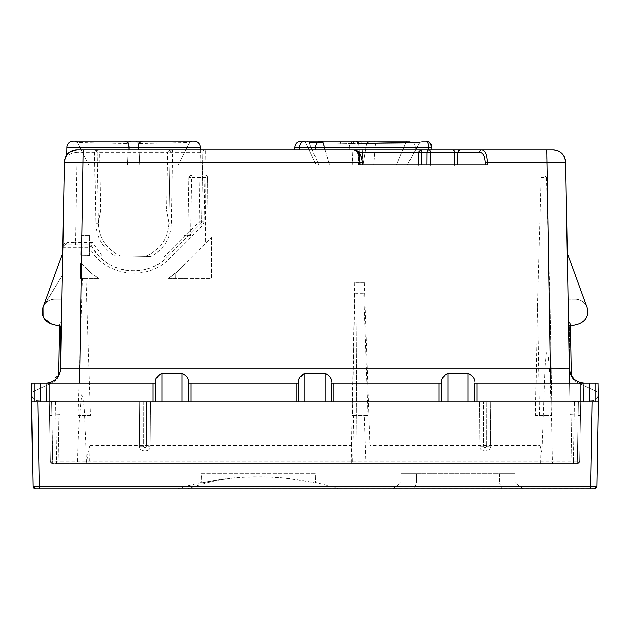 <?xml version="1.0" encoding="UTF-8"?>
<svg xmlns="http://www.w3.org/2000/svg" width="630" height="630" viewBox="0 0 630 630"><rect width="100%" height="100%" fill="white"/><g stroke="black" fill="none" stroke-linecap="round" stroke-linejoin="round"><path stroke-width="0.47" stroke-dasharray="3.15 2.36" d="M59.59 325.608A5.67 5.67 0 0 1 61.559 321.418L61.48 325.608L61.559 321.418A5.67 5.67 0 0 0 59.59 325.608L59.582 326.104L59.59 325.608L61.48 325.608L59.59 325.608M60.74 368.188L61.48 325.608L60.74 368.188A15.12 15.12 0 0 1 45.62 383.04C54.676 382.19 59.716 377.236 60.74 368.188C60.22 372.165 59.543 374.598 58.724 375.472C59.543 374.598 60.22 372.165 60.74 368.188L62.748 253.126L61.945 299.179L54.81 299.179A12.6 12.6 0 0 0 44.076 305.18L62.362 275.436L61.945 299.179L54.81 299.179A12.6 12.6 0 0 0 44.076 305.18L62.362 275.436L61.945 299.179L54.81 299.179A12.6 12.6 0 0 0 42.966 307.464L62.748 253.126L61.945 299.179L54.81 299.179A12.6 12.6 0 0 0 42.966 307.464L62.748 253.126L60.74 368.188C60.22 372.165 59.543 374.598 58.724 375.472C59.543 374.598 60.22 372.165 60.74 368.188C59.716 377.236 54.676 382.19 45.62 383.04L46.951 382.985L45.62 383.04C54.676 382.19 59.716 377.236 60.74 368.188C59.716 377.236 54.676 382.19 45.62 383.04L31.831 383.04L34.02 383.04L31.831 383.04L34.02 383.04L34.02 401.94L46.62 401.94L31.5 401.94L31.831 383.04L31.5 401.94L31.831 383.04L31.5 401.94L31.831 383.04L31.5 401.94L31.831 383.04L79.64 383.04L45.62 383.04M65.969 156.319L64.331 162.32L62.85 247.385C62.772 244.794 64.181 243.156 67.063 242.448L65.118 244.92L89.46 244.905L65.37 244.905A2.52 2.52 0 0 0 62.85 247.385L63.402 245.85L65.118 244.92M71.3 151.271L66.686 155.201M200.309 149.94L200.309 152.413L202.828 152.413A2.52 2.52 0 0 1 205.348 149.94L76.931 149.94L200.34 149.94L76.931 149.94L73.072 150.546L73.127 141.12L193.993 141.12L193.993 147.31L200.293 147.31A6.3 6.3 0 0 0 193.993 141.12M94.925 149.971L94.524 149.94A2.52 2.52 0 0 1 97.044 152.413A2.52 2.52 0 0 0 94.524 149.94C96.681 149.664 98.367 150.491 99.564 152.413L97.044 152.413L98.288 223.634C99.249 238.872 106.69 249.606 120.629 255.843L114.707 255.741C102.769 248.362 96.453 237.66 95.768 223.634L94.524 149.94L97.044 152.413L76.884 152.413L76.931 149.94L69.954 152.05M66.3 155.775L69.324 152.491L66.686 155.193M77.104 149.94L75.529 242.432L67.063 242.448M76.884 152.413C68.694 153.476 64.512 156.775 64.331 162.32M78.955 368.196L79.64 368.188L79.64 383.04L155.043 383.04L79.64 383.04M359.864 164.832L487.337 164.839L487.36 162.32L546.769 162.32L550.36 368.188L79.64 368.188L81.742 247.385L62.85 247.385A2.52 2.52 0 0 1 65.37 244.905M595.279 488.762L39.273 488.88L37.8 401.94L31.5 401.94L31.61 408.24L31.5 401.94L31.61 408.24L31.5 401.94L49.321 401.94L31.5 401.94L49.321 401.94L31.5 401.94L49.321 401.94L31.5 401.94L49.321 401.94L50.361 461.207A2.52 2.52 0 0 0 52.739 463.68A2.52 2.52 0 0 1 50.361 461.207L56.653 461.207L50.361 461.207L49.321 401.94L49.431 408.24L31.61 408.24L49.431 408.24L49.321 401.94L49.431 408.24L31.61 408.24L49.431 408.24L49.321 401.94L143.246 401.94L49.321 401.94L51.66 401.94L52.739 463.68L51.66 401.94L49.321 401.94L50.361 461.207A2.52 2.52 0 0 0 52.873 463.68L51.66 401.94L49.321 401.94L51.66 401.94L49.321 401.94L50.361 461.207L52.873 463.68L57.724 463.68L52.739 463.68L51.66 401.94L57.96 401.94L59.039 463.68L57.724 463.68L570.961 463.68L59.039 463.68L57.96 401.94L139.262 401.94L51.66 401.94L51.888 414.989L59.929 414.572L51.888 414.989L51.66 401.94L51.888 414.989L59.929 414.572L51.888 414.989L51.66 401.94L31.5 401.94L49.14 401.94L46.62 401.94L46.951 382.985L46.62 401.94L46.951 383.04L49.14 383.04L49.14 401.94L483.446 401.94L483.541 446.15C484.58 448.009 485.628 448.009 486.659 446.15C485.62 448.009 484.572 448.009 483.541 446.15L479.824 446.15L483.541 446.15L483.446 401.94L479.462 401.94L479.824 446.15C478.769 452.395 491.431 452.387 490.376 446.15C491.431 452.387 478.769 452.395 479.824 446.15L479.462 401.94L150.538 401.94L150.176 446.15C151.231 452.387 138.569 452.395 139.624 446.15C138.569 452.387 151.231 452.395 150.176 446.15L146.459 446.15C145.42 448.009 144.372 448.009 143.341 446.15C144.38 448.009 145.428 448.009 146.459 446.15L150.176 446.15L150.538 401.94L483.446 401.94L186.386 401.94L188.37 401.94L188.732 381.166C188.535 378.252 186.315 375.653 182.07 373.385L161.91 373.385L155.618 379.63M60.291 371.566L51.479 383.04C57.204 380.205 60.204 375.598 60.48 369.211C60.204 375.598 57.204 380.205 51.479 383.04L31.665 392.277L51.479 383.04L31.665 392.277L31.634 394.341C31.91 398.065 33.902 400.2 37.603 400.743C33.902 400.2 31.91 398.065 31.634 394.341L31.665 392.277L40.32 388.245L31.665 392.277L31.634 394.341C31.91 398.065 33.902 400.2 37.603 400.743C33.902 400.2 31.91 398.065 31.634 394.341L31.665 392.277L40.32 388.245L31.665 392.277L31.634 394.341C31.91 398.073 33.902 400.207 37.603 400.743L60.149 401.924L37.603 400.743L40.32 400.885L40.32 388.245L40.32 400.885L40.32 388.245L46.911 385.166L40.32 388.245L46.911 385.166L40.32 388.245L40.32 400.885L46.636 401.216L40.32 400.885L46.636 401.216L46.911 385.166L46.636 401.216L46.911 385.166L46.636 401.216L37.603 400.743C33.902 400.207 31.91 398.073 31.634 394.341L31.665 392.277L31.634 394.341C31.91 398.073 33.902 400.207 37.603 400.743L60.149 401.924L37.603 400.743C33.902 400.207 31.91 398.073 31.634 394.341L31.665 392.277L51.479 383.04C57.204 380.205 60.204 375.598 60.48 369.211L60.48 326.34L51.55 323.946C42.848 320.166 40.359 313.913 44.076 305.18L62.362 275.436L43.013 307.345M44.061 318.347L43.084 316.386M62.748 253.126L42.966 307.464C41.037 315.457 43.895 320.954 51.55 323.946L60.48 326.34L60.48 369.211L60.48 326.34L59.582 326.104M40.32 401.94L40.32 383.04L40.32 401.94L46.62 401.94L40.32 401.94L40.32 383.04L34.02 383.04L34.02 401.94L31.5 401.94M46.951 383.04L46.62 401.94L46.951 383.04L34.02 383.04L34.02 401.94M362.384 164.832L478.264 165.06L426.912 165.06L430.353 165.06L430.432 152.413L454.427 152.413L453.175 149.94L553.069 149.94M421.58 150.342L421.391 149.94L429.172 149.94A2.52 2.181 -90 0 0 426.99 152.413L430.432 152.413A2.52 1.26 90 0 0 429.172 149.94L349.13 149.94L431.125 149.94L431.062 147.31L431.912 147.27L415.178 147.31L415.217 149.94L415.178 147.31L341.176 147.31L341.153 149.94L294.745 149.94L341.153 149.94L341.176 147.31L349.17 147.31L349.13 149.94L341.153 149.94L349.13 149.94L349.17 147.31A6.3 6.143 -90 0 1 355.304 141.12L320.93 141.12A6.3 5.457 90 0 0 315.48 147.31L324.08 147.31L324.064 149.94L315.465 149.94L428.825 149.94L353.784 149.94L359.328 152.413L358.368 152.846L354.139 149.948L358.368 152.846L358.171 153.436L359.431 153.421L358.171 153.436L358.108 152.806L359.328 152.413L418.296 152.295M420.265 150.113L354.974 150.082C357.627 151.665 358.675 152.57 358.108 152.806C358.58 152.586 357.659 151.712 355.336 150.176L354.139 149.956M81.742 244.905L81.742 247.385L89.46 247.385L91.665 246.204A2.52 2.52 0 0 0 89.46 244.905A2.52 2.52 0 0 1 91.665 246.204L98.343 255.457A47.88 47.88 0 0 0 167.415 256.875C146.538 279.35 105.525 273.57 91.665 246.204L89.46 244.905A2.52 2.52 0 0 1 91.665 246.204L92.539 242.432L89.46 244.905L89.46 247.385C104.044 276.192 147.223 282.272 169.194 258.615L202.663 225.154L200.883 223.414A2.52 2.52 0 0 0 201.616 221.673L202.828 152.413A2.52 2.52 0 0 1 205.348 149.94L204.136 221.673L201.616 221.673L202.828 152.413A2.52 2.52 0 0 1 205.348 149.94L353.966 149.94M299.557 149.94L315.465 149.94L299.557 149.94L299.596 147.31L294.785 147.31L341.176 147.31A6.3 1.851 -90 0 0 339.334 141.12L355.304 141.12A6.3 6.143 90 0 0 349.17 147.31L415.178 147.31A6.3 5.457 -90 0 0 409.728 141.12L425.612 141.12A6.3 5.457 -90 0 1 431.062 147.31L415.178 147.31A6.3 5.457 90 0 0 409.728 141.12M66.827 147.31L193.993 147.31L194.04 149.94M114.707 255.741L151.255 256.378C163.894 249.11 170.596 238.195 171.352 223.634L172.596 152.413L170.076 152.413L172.596 149.94A2.52 2.52 0 0 0 170.076 152.413L168.832 223.634L170.076 152.413L167.556 152.413C168.753 150.491 170.439 149.664 172.596 149.94L172.596 152.413L200.309 152.413L199.096 221.673L200.883 223.414A2.52 2.52 0 0 0 201.616 221.673L200.883 223.414L167.415 256.875L200.883 223.414M49.14 383.04L155.043 383.04M40.32 383.04L34.02 383.04M441.063 383.04L331.711 383.009L331.38 401.94L331.742 381.166C331.545 378.252 329.325 375.653 325.08 373.385L304.92 373.385L298.628 379.63M298.053 383.04L188.937 383.04L298.053 383.04L190.89 383.04L190.89 401.94L476.91 401.94L474.39 401.94L474.752 381.166C474.555 378.252 472.335 375.653 468.09 373.385L447.93 373.385L441.638 379.63M559.723 368.282L550.36 368.188L550.36 383.04L589.68 383.04L583.049 383.04L583.38 401.94L583.049 383.04L474.721 383.009L474.39 401.94L598.5 401.94L598.169 383.04L595.98 383.04L598.169 383.04L598.5 401.94L598.169 383.04L598.5 401.94L580.679 401.94L579.639 461.207L573.347 461.207L579.639 461.207L577.127 463.68L572.276 463.68L577.261 463.68L570.961 463.68L577.127 463.68L579.639 461.207L577.127 463.68M478.264 165.06L485.155 164.832M362.392 164.887L361.974 162.32C361.699 158.114 360.541 155.145 358.502 153.421L358.446 165.036M565.669 162.32L546.769 162.32L546.769 149.94M360.218 165.06L418.21 165.06L358.777 165.005L358.502 153.421C360.541 155.145 361.699 158.114 361.974 162.32L362.053 164.903L359.352 165.06L478.579 165.06L485.155 164.863L485.179 162.32L487.36 162.32C486.951 154.476 485.076 150.349 481.745 149.94A2.52 2.181 90 0 0 479.556 152.413L457.876 152.413A2.52 2.181 90 0 1 460.058 149.94M430.353 164.832L454.348 165.06L454.427 152.413L456.262 152.397M456.994 152.397L457.876 152.413L457.79 164.832M426.912 164.832L418.21 165.06L426.912 165.06L426.99 152.413L421.73 152.161M421.675 151.082L421.58 150.357M418.32 152.098L420.155 150.153M359.872 164.839L359.793 162.32C359.132 154.484 357.123 150.357 353.776 149.94C358.494 150.153 361.336 154.263 362.313 162.288L202.655 162.32M320.93 141.12A6.3 3.15 90 0 1 324.08 147.31L431.912 147.27L431.967 149.901M97.044 152.413L98.288 223.634C99.249 238.872 106.69 249.606 120.629 255.843L151.255 256.378M569.52 383.04L569.851 401.924L592.397 400.743C596.098 400.2 598.091 398.065 598.366 394.341L598.335 392.277L589.68 388.245L598.335 392.277L598.366 394.341C598.091 398.065 596.098 400.2 592.397 400.743L589.68 400.885L589.68 388.245L583.089 385.166L589.68 388.245L589.68 400.885L583.364 401.216L583.089 385.166L583.364 401.216L592.397 400.743C596.098 400.207 598.091 398.073 598.366 394.341L598.335 392.277L598.366 394.341C598.091 398.073 596.098 400.207 592.397 400.743L569.851 401.924L567.252 253.126L569.26 368.188L568.441 321.418L568.52 325.608L568.441 321.418L568.52 325.608L570.41 325.608L569.52 326.34L578.45 323.946C586.105 320.954 588.963 315.457 587.034 307.464L567.252 253.126L568.055 299.179L575.19 299.179A12.6 12.6 0 0 1 587.034 307.464A12.6 12.6 0 0 0 575.19 299.179L568.055 299.179L567.252 253.126L569.26 368.188C570.276 377.228 575.316 382.182 584.38 383.04L550.36 383.04M564.393 368.29L569.26 368.188L570.071 414.572L569.26 368.188C570.284 377.236 575.324 382.19 584.38 383.04L598.169 383.04L598.5 401.94L490.738 401.94L490.376 446.15L486.659 446.15L490.376 446.15L490.738 401.94L580.679 401.94L579.639 461.207A2.52 2.52 0 0 1 577.261 463.68L578.34 401.94L598.5 401.94L580.679 401.94L579.639 461.207L580.443 415.532L578.104 415.532L580.443 415.532L578.104 415.532L580.443 415.532L580.679 401.94L578.34 401.94L580.679 401.94L580.443 415.532L580.679 401.94L574.379 401.94L580.679 401.94L578.34 401.94L578.104 415.532L580.443 415.532L578.104 415.532L577.261 463.68L578.34 401.94L577.261 463.68A2.52 2.52 0 0 0 579.639 461.207M155.248 381.166L155.61 401.94L186.386 401.94L155.61 401.94L155.248 381.016M190.89 383.04L188.701 383.009L188.37 401.94L190.89 401.94M46.62 401.94L49.14 401.94M143.246 401.94L143.341 446.15L139.624 446.15L143.341 446.15L143.246 401.94M139.262 401.94L139.624 446.15L139.262 401.94M146.554 401.94L146.459 446.15L146.554 401.94L157.595 401.94L146.554 401.94M486.754 401.94L574.379 401.94L573.347 463.68L573.347 461.207L56.653 461.207L573.347 461.207L574.379 401.94L486.754 401.94L486.659 446.15L486.754 401.94L490.738 401.94L486.754 401.94M49.557 415.532L51.896 415.532L49.557 415.532M331.742 381.166L331.38 401.94M188.732 381.166L188.37 401.94M583.049 383.04L583.38 401.94L589.68 401.94L583.38 401.94L589.68 401.94L583.38 401.94L589.68 401.94L589.68 383.04L584.38 383.04L598.169 383.04L595.98 383.04L598.169 383.04L598.39 408.24L598.5 401.94L589.68 401.94L592.2 401.94L590.727 486.407L597.027 486.407M474.752 381.166L474.39 401.94M478.579 165.06L454.348 164.832M201.616 221.673L199.096 221.673L165.635 255.142L167.178 256.654M168.832 222.406L166.54 210.499L168.832 222.406M168.832 223.634C167.785 239.392 159.949 250.275 145.341 256.276C159.949 250.275 167.785 239.392 168.832 223.634L171.352 223.634M98.272 223.02L98.288 222.406L98.272 223.02M100.579 210.499L98.288 222.406L100.579 210.499L99.564 152.413L167.556 152.413L166.54 210.499M321.938 141.12L370.101 141.12L307.093 141.12L370.101 141.12L321.938 141.12L322.765 142.514L309.046 142.514L322.765 142.514L322.891 143.026L321.938 141.12M407.996 141.12A2.52 2.181 -90 0 0 406.043 142.514L407.996 141.12L359.832 141.12L422.84 141.12L419.761 142.514L406.043 142.514C390.797 142.427 344.342 143.506 362.014 143.514L419.446 143.026L419.761 142.514L406.043 142.514C390.789 142.427 344.35 143.506 362.014 143.514L419.446 143.026L422.84 141.12L374.677 141.12L422.84 141.12M294.745 149.94L294.785 147.31L341.176 147.31A6.3 1.851 90 0 0 339.334 141.12M77.813 143.026L88.83 165.06L127.323 165.06L128.402 143.514A2.52 2.52 0 0 1 130.914 141.12L75.301 141.12L77.553 142.514L128.402 143.514L128.473 143.026L77.813 143.026L77.553 142.514L88.83 165.06L127.323 165.06L128.402 143.514A2.52 2.52 0 0 1 130.914 141.12L128.473 143.026M571.276 375.472C570.457 374.598 569.78 372.165 569.26 368.188C569.78 372.165 570.457 374.598 571.276 375.472C570.457 374.598 569.78 372.165 569.26 368.188C570.284 377.236 575.324 382.19 584.38 383.04L595.98 383.04L589.68 383.04L589.68 401.94L589.68 383.04L589.68 401.94L589.68 383.04L595.98 383.04L595.98 401.94L580.86 401.94L583.38 401.94L583.049 382.985L598.169 383.04L598.5 401.94M590.727 488.88L590.727 486.407L32.973 486.407M52.873 463.68A2.52 2.52 0 0 1 50.361 461.207A2.52 2.52 0 0 0 52.873 463.68A2.52 2.52 0 0 1 50.361 461.207M578.112 414.989L578.34 401.94L578.104 415.532L578.34 401.94L578.112 414.989L570.071 414.572L578.112 414.989M584.38 383.04L583.049 382.985L583.38 401.94M570.41 325.608L568.52 325.608L570.41 325.608A5.67 5.67 0 0 0 568.441 321.418M598.335 392.277L578.521 383.04C572.796 380.205 569.796 375.598 569.52 369.211L569.52 326.34L569.52 369.211C569.796 375.598 572.796 380.205 578.521 383.04L598.335 392.277M587.034 307.464L567.252 253.126L587.034 307.464M307.093 141.12L303.384 141.12L305.66 142.569L303.384 141.12L307.093 141.12L309.046 142.514L318.804 165.06L316.236 165.06L363.014 165.06L318.804 165.06L363.014 165.06L318.804 165.06L309.046 142.514L353.076 143.514L309.046 142.514A2.52 2.181 -90 0 0 307.093 141.12L355.257 141.12A2.52 2.181 -90 0 0 353.076 143.514L355.257 141.12M356.123 141.12L374.677 141.12L375.575 143.026L374.677 141.12M75.301 141.12L77.553 142.514M191.819 141.12A2.52 2.52 0 0 0 189.567 142.514A2.52 2.52 0 0 1 191.819 141.12L189.567 142.514L138.718 143.514L138.647 143.026L189.307 143.026L189.567 142.514L178.29 165.06L139.797 165.06L138.718 143.514L139.797 165.06L178.29 165.06L189.307 143.026M138.647 143.026L136.206 141.12L138.718 143.514M39.273 488.88L35.493 488.88M329.065 488.88L338.94 488.88A264.348 264.348 0 0 0 315.331 482.501M201.269 482.501A264.348 264.348 0 0 0 177.66 488.88L187.535 488.88A264.348 231.99 -90 0 1 230.155 478.233C224.54 478.627 214.995 480.186 201.505 482.919L201.505 482.919C249.157 474.248 243.912 478.06 253.197 476.776C262.844 476.941 261.505 476.028 286.445 478.233C292.06 478.627 301.605 480.186 315.094 482.919L315.094 482.919C267.443 474.248 272.688 478.06 263.403 476.776C253.756 476.941 255.095 476.028 230.155 478.233M414.162 488.88L523.278 488.88L392.742 488.88L523.278 488.88L392.742 488.88L414.162 488.88L416.343 482.919L515.135 482.919L400.885 482.919L515.135 482.919L400.885 482.919L416.343 482.919L414.162 488.88M589.68 383.04L595.98 383.04L595.98 401.94L589.68 401.94M370.101 141.12L366.762 143.026L322.891 143.026L329.671 165.06L322.891 143.026L366.762 143.026L366.636 143.514L370.101 141.12M358.635 143.435L360.368 165.06L358.635 143.435L362.014 143.514A2.52 2.181 90 0 0 359.832 141.12L362.014 143.514L362.943 165.06L362.014 143.514L358.635 143.435L358.194 142.207M523.278 488.88L515.135 482.919L523.278 488.88M501.858 488.88L499.677 482.919L501.858 488.88M392.742 488.88L400.885 482.919L392.742 488.88M580.569 408.24L598.39 408.24L580.569 408.24L580.679 401.94L580.569 408.24M366.636 143.514L363.014 165.06L366.636 143.514L353.076 143.514L352.146 165.06L353.076 143.514L366.636 143.514M419.446 143.026L407.153 165.06L362.943 165.06L407.153 165.06L419.446 143.026M360.368 165.06L373.81 165.06L375.575 143.514L373.81 165.06L407.153 165.06L360.368 165.06M315.173 473.595L201.427 473.595L201.19 482.99L201.427 473.595L315.173 473.595L315.339 482.919L315.173 473.595M416.406 473.595L514.907 473.595L515.135 482.919L514.907 473.595L499.614 473.595L499.677 482.919L499.614 473.595L401.113 473.595L400.885 482.919L401.113 473.595L416.406 473.595L416.343 482.919L416.406 473.595L514.907 473.595L416.406 473.595M540.249 463.68L539.926 445.339L369.999 445.339L370.086 463.68L552.447 463.68L86.932 463.68L89.751 463.68L90.074 445.339C88.2 451.009 87.153 457.12 86.932 463.68M369.999 445.339L364.313 282.421L357.076 282.35L355.918 463.68L370.086 463.68M90.074 445.339L351.382 445.339L351.193 463.68L355.918 463.68L357.005 293.627L363.77 293.69L368.022 415.532L352.296 415.532L354.753 293.69L357.005 293.627M351.193 463.68L89.751 463.68M539.926 445.339L541.855 452.749L544.997 366.88L546.115 354.879C546.053 352.705 547.58 349.343 548.005 353.249L549.864 374.622L551.526 415.532L552.447 463.68M541.855 463.68L541.855 452.749M351.382 445.339L354.666 282.421L357.076 282.35M364.313 282.421L354.666 282.421M551.526 415.532L550.974 415.532L550.974 463.68M354.753 293.69L363.77 293.69M352.296 415.532L353.54 415.532L352.572 463.68L365.959 463.68L352.572 463.68M368.022 415.532L364.282 415.532L365.959 463.68M353.54 415.532L364.282 415.532M546.438 177.597C544.651 175.345 542.847 175.345 541.052 177.597L537.445 303.172L535.484 415.532L552.006 415.532L550.045 303.172L546.438 177.597L541.052 177.597M550.045 303.172L552.006 415.532L535.484 415.532M93.051 274.515L87.231 269.349A65.52 65.52 0 0 0 98.642 278.46L86.066 278.46L90.523 415.532L77.994 415.532L82.459 278.46L80.388 278.46L80.656 262.781L80.388 278.46L98.642 278.46L93.051 274.515L92.98 278.46M87.231 269.349L80.656 262.781L87.231 269.349M86.066 278.46L82.459 278.46M90.523 415.532L77.994 415.532M86.53 463.68L77.569 463.68C77.718 440.079 79.144 417.013 81.853 394.49C85.404 406.082 84.428 421.635 85.538 435.054L86.53 463.68L77.569 463.68M168.478 278.46L179.889 269.349L175.817 273.089L175.723 278.46L175.817 273.089A65.52 65.52 0 0 1 168.478 278.46L184.086 278.46L184.086 235.62L184.086 265.159L208.176 241.07L207.616 177.636L208.176 241.07L211.633 237.605L179.889 269.349L184.086 265.159L184.086 278.46L211.633 278.46L211.633 237.605L211.633 278.46L168.478 278.46M190.465 235.62L184.086 235.62L190.465 235.62L191.473 177.613L188.961 177.613L187.945 235.62L188.961 177.613A2.52 2.52 0 0 1 191.473 175.14A2.52 2.52 0 0 0 188.961 177.613A2.52 2.52 0 0 1 191.473 175.14L191.473 177.613L207.616 177.636A2.52 2.52 0 0 0 205.096 175.14L191.473 175.14L205.096 175.14L205.671 243.566M207.616 177.636A2.52 2.52 0 0 0 205.096 175.14M81.136 235.62L89.704 235.62L89.704 255.307L80.79 255.15L81.136 235.62L89.704 235.62L89.704 255.307L80.79 255.15L81.136 235.62M75.529 244.905L75.529 242.432L92.539 242.432L101.871 255.52M204.136 221.673L202.663 225.154M172.596 149.94A2.52 2.52 0 0 0 170.076 152.413M305.046 141.12A6.3 5.457 90 0 0 299.596 147.31L315.48 147.31L315.465 149.94M431.125 149.94L431.062 147.31A6.3 5.457 -90 0 0 425.612 141.12A6.3 3.15 90 0 1 428.762 147.31L428.825 149.94M95.768 223.634L98.288 223.634M169.194 258.615L167.415 256.875M153.09 383.04L153.09 401.94M570.961 463.68L572.04 401.94L570.961 463.68M55.621 401.94L56.653 461.207L55.621 401.94M418.21 164.832L418.288 152.413M359.431 153.421L359.706 165.052L359.431 153.421M421.651 164.832L421.73 152.413M485.179 162.32C484.769 156.043 482.895 152.744 479.556 152.413M164.099 256.599L165.635 255.142M296.1 383.04L296.1 401.94M304.92 401.94L304.92 373.385M325.08 373.385L325.08 401.94M333.9 383.04L333.9 401.94M439.11 383.04L439.11 401.94M447.93 401.94L447.93 373.385M468.09 373.385L468.09 401.94M476.91 383.04L476.91 401.94M161.91 401.94L161.91 373.385M182.07 373.385L182.07 401.94M56.653 461.207L56.653 463.68L56.653 461.207M580.86 383.04L580.86 401.94M595.98 383.04L595.98 401.94M406.043 142.514L396.286 165.06L406.043 142.514M539.406 415.532L537.445 303.172M76.907 149.94L73.71 150.357M62.968 246.669L62.85 247.385M63.402 245.85L64.181 245.204M362.392 164.855L362.313 162.288M171.344 150.271L171.943 150.027M431.912 147.31A6.3 6.3 0 0 0 425.612 141.12M358.171 153.436L358.108 152.806L358.171 153.436M596.72 487.557L595.665 488.597M305.66 142.569L316.236 165.06L305.66 142.569"/><path stroke-width="0.94" d="M59.582 326.104L58.724 375.464L59.582 326.104L51.55 323.946L44.061 318.347M569.52 383.04L565.669 162.32L487.36 162.32L487.337 164.832L359.864 164.832L359.793 162.32L64.331 162.32L60.74 368.188L62.85 247.385M60.74 368.188L79.64 368.188L60.74 368.188A15.12 15.12 0 0 1 45.62 383.04M64.693 159.547L64.331 162.32A12.6 12.6 0 0 1 76.931 149.94C70.245 151.586 66.835 153.342 66.686 155.201L65.969 156.319M73.072 150.546L71.3 151.271M69.954 152.05L69.324 152.491M66.686 155.193L66.3 155.775M43.084 316.386L43.013 307.345M60.291 371.566L60.48 326.34L51.55 323.946C43.895 320.954 41.037 315.457 42.966 307.464L62.748 253.126M426.912 164.832L426.99 152.413A2.52 2.181 -90 0 1 429.172 149.94L83.231 149.94L79.64 383.04M155.043 383.04L31.831 383.04L31.5 401.94L37.8 401.94L31.5 401.94L32.973 486.407L31.5 401.94M83.231 149.94L76.931 149.94M305.046 141.12A6.3 5.457 90 0 0 299.596 147.31L294.785 147.31C295.21 143.546 297.313 141.474 301.085 141.12L320.93 141.12A6.3 3.15 90 0 1 324.08 147.31L324.064 149.94L353.966 149.94L359.328 152.413L421.73 152.413L418.288 152.413L421.391 149.94L421.73 152.413L430.432 152.413A2.52 1.26 90 0 0 429.172 149.94L453.175 149.94A2.52 1.26 90 0 1 454.427 152.413L457.876 152.413L460.058 149.94L431.975 149.94M553.069 149.94A12.6 12.6 0 0 1 565.669 162.32C564.819 154.783 560.621 150.657 553.069 149.94L460.058 149.94M138.167 149.94L138.175 147.31L66.827 147.31A6.3 6.3 0 0 1 73.127 141.12A6.3 6.3 0 0 0 66.827 147.31L66.686 155.201L66.827 147.31A6.3 6.3 0 0 1 73.127 141.12L124.338 141.12A6.3 4.615 -90 0 1 128.945 147.31L128.953 149.94M331.711 383.009L331.38 401.94M298.258 381.166L298.62 401.94L298.258 381.166C298.455 378.252 300.675 375.653 304.92 373.385L325.08 373.385C329.317 375.653 331.537 378.244 331.742 381.166M188.701 383.009L188.37 401.94M155.248 381.166L155.61 401.94L155.248 381.166C155.445 378.252 157.665 375.653 161.91 373.385L182.07 373.385C186.307 375.653 188.528 378.244 188.732 381.166M565.669 162.32L567.252 253.126L587.034 307.464C588.963 315.457 586.105 320.954 578.45 323.946L570.418 326.104L571.276 375.464C570.457 374.598 569.78 372.165 569.26 368.188L550.36 368.188L550.36 383.04M474.721 383.009L474.39 401.94M441.268 381.166L441.63 401.94L441.268 381.166C441.465 378.252 443.685 375.653 447.93 373.385L468.09 373.385C472.327 375.653 474.548 378.244 474.752 381.166M46.951 383.04L46.62 401.94M49.14 383.04L49.14 401.94L598.5 401.94L592.2 401.94L590.727 486.407L597.027 486.407L598.5 401.94L598.169 383.04L595.98 383.04L595.98 401.94M362.384 164.832L362.313 162.288L359.793 162.32C359.132 154.484 357.123 150.357 353.776 149.94L354.139 149.948M79.64 368.188L550.36 368.188L546.769 149.94M485.155 164.832L485.179 162.32L487.36 162.32C486.951 154.476 485.076 150.349 481.745 149.94A2.52 2.181 -90 0 0 479.556 152.413L457.876 152.413L457.79 164.832M142.782 141.12A6.3 4.615 -90 0 0 138.175 147.31L200.293 147.31L200.34 149.94L200.293 147.31A6.3 6.3 0 0 0 193.993 141.12L124.338 141.12M456.262 152.397L456.994 152.397M421.722 151.987L421.675 151.082M431.967 149.901L431.912 147.27L428.762 147.31L428.825 149.94M422.84 141.12L425.612 141.12A6.3 3.15 -90 0 1 428.762 147.31L315.48 147.31L315.465 149.94M559.723 368.282L564.393 368.29M298.628 379.63L298.258 381.016M441.638 379.63L441.268 381.016M155.618 379.63L155.248 381.016M441.063 383.04L331.947 383.04M298.053 383.04L296.1 383.04L296.1 401.94M296.1 383.04L188.937 383.04M571.276 375.464L570.41 325.608L568.52 325.608L569.26 368.188C570.276 377.228 575.316 382.182 584.38 383.04M589.68 401.94L589.68 383.04L474.957 383.04M589.68 383.04L595.98 383.04M49.14 401.94L37.8 401.94L39.273 486.407L32.973 486.407L35.493 488.88L39.273 488.88L39.273 486.407L590.727 486.407L590.727 488.88L39.273 488.88M359.431 153.421L359.328 152.413L358.368 152.846M294.745 149.94L294.785 147.31C295.21 143.546 297.313 141.474 301.085 141.12L339.334 141.12M299.557 149.94L299.596 147.31L315.48 147.31A6.3 5.457 -90 0 1 320.93 141.12L307.093 141.12M355.257 141.12L374.677 141.12M320.93 141.12L409.728 141.12M77.553 142.514L75.301 141.12L130.914 141.12M191.819 141.12L136.206 141.12L191.819 141.12M583.049 383.04L583.38 401.94M570.41 325.608A5.67 5.67 0 0 0 568.441 321.418M407.996 141.12L356.123 141.12L358.194 142.207M590.727 488.88L594.507 488.88L597.027 486.407L598.5 401.94M35.493 488.88A2.52 2.52 0 0 1 32.973 486.407A2.52 2.52 0 0 0 35.493 488.88A2.52 2.52 0 0 1 32.973 486.407A2.52 2.52 0 0 0 35.493 488.88M596.72 487.557L597.027 486.407L594.507 488.88L595.665 488.597M362.313 162.288C361.336 154.263 358.494 150.153 353.784 149.94L353.966 149.94M34.02 383.04L34.02 401.94M40.32 383.04L40.32 401.94M153.09 383.04L153.09 401.94M430.353 165.06L430.432 152.413L454.427 152.413L454.348 165.06M333.9 383.04L333.9 401.94M325.08 401.94L325.08 373.385M304.92 373.385L304.92 401.94M190.89 383.04L190.89 401.94M182.07 401.94L182.07 373.385M161.91 373.385L161.91 401.94M476.91 383.04L476.91 401.94M468.09 401.94L468.09 373.385M447.93 373.385L447.93 401.94M439.11 383.04L439.11 401.94M485.179 162.32C484.769 156.043 482.895 152.744 479.556 152.413M418.288 152.413L418.21 165.06M200.293 147.31A6.3 6.3 0 0 0 193.993 141.12M421.73 152.413L421.651 164.832M580.86 383.04L580.86 401.94M431.912 147.31A6.3 6.3 0 0 0 425.612 141.12M358.635 143.435L356.123 141.12"/></g></svg>
